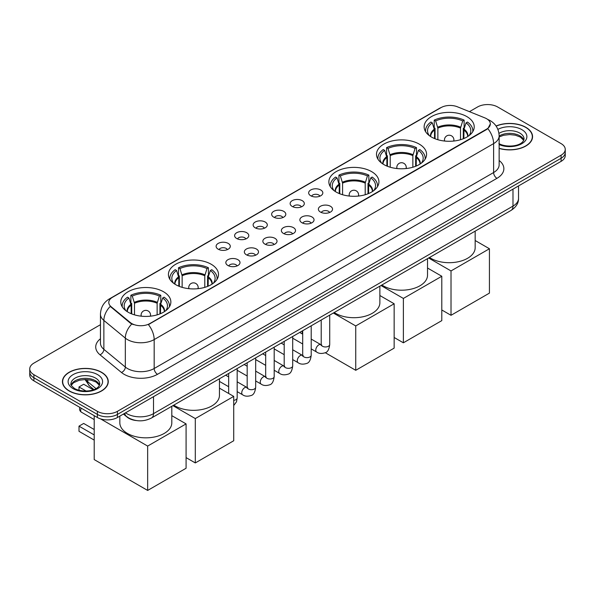 <?xml version="1.0" encoding="UTF-8"?>
<svg xmlns="http://www.w3.org/2000/svg" width="595" height="595" viewBox="0 0 595 595"><rect width="100%" height="100%" fill="white"/><g stroke="black" fill="none" stroke-linecap="round" stroke-linejoin="round"><path stroke-width="0.89" d="M163.528 291.743A25.042 14.459 0 0 0 136.24 288.612A25.042 14.459 0 0 0 120.778 301.97A25.042 14.459 0 0 0 128.118 312.189A25.042 14.459 0 0 0 155.407 315.32A25.042 14.459 0 0 0 170.862 301.97A25.042 14.459 0 0 0 163.528 291.743M419.244 144.109A25.042 14.459 0 0 0 391.956 140.978A25.042 14.459 0 0 0 376.494 154.328A25.042 14.459 0 0 0 383.827 164.555A25.042 14.459 0 0 0 411.123 167.686A25.042 14.459 0 0 0 426.578 154.328A25.042 14.459 0 0 0 419.244 144.109M371.6 171.613A25.042 14.459 0 0 0 344.312 168.482A25.042 14.459 0 0 0 328.857 181.839A25.042 14.459 0 0 0 336.19 192.059A25.042 14.459 0 0 0 363.478 195.197A25.042 14.459 0 0 0 378.933 181.839A25.042 14.459 0 0 0 371.6 171.613M211.173 264.239A25.042 14.459 0 0 0 183.877 261.101A25.042 14.459 0 0 0 168.422 274.459A25.042 14.459 0 0 0 175.756 284.685A25.042 14.459 0 0 0 203.044 287.816A25.042 14.459 0 0 0 218.506 274.459A25.042 14.459 0 0 0 211.173 264.239M466.882 116.605A25.042 14.459 0 0 0 439.593 113.467A25.042 14.459 0 0 0 424.138 126.824A25.042 14.459 0 0 0 431.472 137.051A25.042 14.459 0 0 0 458.76 140.182A25.042 14.459 0 0 0 474.222 126.824A25.042 14.459 0 0 0 466.882 116.605M310.731 195.762A7.088 4.091 180 0 1 309.326 194.602A7.088 4.091 180 0 1 311.668 189.522A7.088 4.091 180 0 1 320.75 189.976A7.088 4.091 180 0 1 322.163 194.602A7.088 4.091 180 0 1 310.731 195.762M319.887 196.186A4.254 2.454 0 0 0 318.749 194.989A4.254 2.454 0 0 0 314.562 194.372A4.254 2.454 0 0 0 311.594 196.186M292.219 206.45A7.088 4.091 180 0 1 290.814 205.29A7.088 4.091 180 0 1 293.164 200.203A7.088 4.091 180 0 1 302.245 200.664A7.088 4.091 180 0 1 303.651 205.29A7.088 4.091 180 0 1 292.219 206.45M301.382 206.874A4.254 2.454 0 0 0 300.237 205.677A4.254 2.454 0 0 0 296.05 205.052A4.254 2.454 0 0 0 293.082 206.874M273.715 217.138A7.088 4.091 180 0 1 272.309 215.978A7.088 4.091 180 0 1 274.652 210.89A7.088 4.091 180 0 1 283.733 211.351A7.088 4.091 180 0 1 285.139 215.978A7.088 4.091 180 0 1 273.715 217.138M282.87 217.562A4.254 2.454 0 0 0 281.733 216.364A4.254 2.454 0 0 0 277.545 215.74A4.254 2.454 0 0 0 274.578 217.562M255.203 227.818A7.088 4.091 180 0 1 253.797 226.665A7.088 4.091 180 0 1 256.147 221.578A7.088 4.091 180 0 1 265.229 222.032A7.088 4.091 180 0 1 266.634 226.665A7.088 4.091 180 0 1 255.203 227.818M264.366 228.242A4.254 2.454 0 0 0 263.221 227.052A4.254 2.454 0 0 0 259.033 226.427A4.254 2.454 0 0 0 256.066 228.242M236.698 238.506A7.088 4.091 180 0 1 235.285 237.353A7.088 4.091 180 0 1 237.636 232.266A7.088 4.091 180 0 1 246.717 232.719A7.088 4.091 180 0 1 248.122 237.353A7.088 4.091 180 0 1 236.698 238.506M245.854 238.93A4.254 2.454 0 0 0 244.716 237.732A4.254 2.454 0 0 0 240.521 237.115A4.254 2.454 0 0 0 237.561 238.93M218.187 249.193A7.088 4.091 180 0 1 216.781 248.033A7.088 4.091 180 0 1 219.131 242.953A7.088 4.091 180 0 1 228.212 243.407A7.088 4.091 180 0 1 229.618 248.033A7.088 4.091 180 0 1 218.187 249.193M227.35 249.617A4.254 2.454 0 0 0 226.204 248.42A4.254 2.454 0 0 0 222.017 247.803A4.254 2.454 0 0 0 219.049 249.617M320.452 212.065A7.088 4.091 180 0 1 319.046 210.905A7.088 4.091 180 0 1 321.397 205.818A7.088 4.091 180 0 1 330.478 206.279A7.088 4.091 180 0 1 331.884 210.905A7.088 4.091 180 0 1 320.452 212.065M329.615 212.489A4.254 2.454 0 0 0 328.47 211.292A4.254 2.454 0 0 0 324.282 210.667A4.254 2.454 0 0 0 321.315 212.489M301.94 222.746A7.088 4.091 180 0 1 300.534 221.593A7.088 4.091 180 0 1 302.885 216.506A7.088 4.091 180 0 1 311.966 216.959A7.088 4.091 180 0 1 313.372 221.593A7.088 4.091 180 0 1 301.94 222.746M311.103 223.17A4.254 2.454 0 0 0 309.965 221.98A4.254 2.454 0 0 0 305.771 221.355A4.254 2.454 0 0 0 302.81 223.17M283.436 233.433A7.088 4.091 180 0 1 282.03 232.273A7.088 4.091 180 0 1 284.373 227.193A7.088 4.091 180 0 1 293.454 227.647A7.088 4.091 180 0 1 294.867 232.273A7.088 4.091 180 0 1 283.436 233.433M292.591 233.857A4.254 2.454 0 0 0 291.453 232.66A4.254 2.454 0 0 0 287.266 232.043A4.254 2.454 0 0 0 284.298 233.857M264.924 244.121A7.088 4.091 180 0 1 263.518 242.961A7.088 4.091 180 0 1 265.868 237.874A7.088 4.091 180 0 1 274.95 238.335A7.088 4.091 180 0 1 276.355 242.961A7.088 4.091 180 0 1 264.924 244.121M274.087 244.545A4.254 2.454 0 0 0 272.941 243.348A4.254 2.454 0 0 0 268.754 242.723A4.254 2.454 0 0 0 265.787 244.545M246.419 254.809A7.088 4.091 180 0 1 245.014 253.649A7.088 4.091 180 0 1 247.356 248.561A7.088 4.091 180 0 1 256.438 249.022A7.088 4.091 180 0 1 257.843 253.649A7.088 4.091 180 0 1 246.419 254.809M255.575 255.233A4.254 2.454 0 0 0 254.437 254.035A4.254 2.454 0 0 0 250.25 253.411A4.254 2.454 0 0 0 247.282 255.233M227.907 265.489A7.088 4.091 180 0 1 226.502 264.336A7.088 4.091 180 0 1 228.852 259.249A7.088 4.091 180 0 1 237.933 259.703A7.088 4.091 180 0 1 239.339 264.336A7.088 4.091 180 0 1 227.907 265.489M237.07 265.913A4.254 2.454 0 0 0 235.925 264.723A4.254 2.454 0 0 0 231.738 264.098A4.254 2.454 0 0 0 228.77 265.913M484.895 117.899A12.755 7.363 180 0 1 486.598 118.725A12.755 7.363 180 0 1 490.332 123.931A12.755 7.363 180 0 1 486.598 129.137L149.828 323.568A12.755 7.363 180 0 1 130.364 322.587L111.101 306.7A12.755 7.363 180 0 1 108.788 302.476A12.755 7.363 180 0 1 112.529 297.269L441.044 107.606A12.755 7.363 180 0 1 457.384 106.78L484.895 117.899M136.166 420.531A14.176 8.181 180 0 1 127.204 417.184L123.403 414.053M499.146 148.423A22.915 13.231 0 0 0 532.562 136.664A22.915 13.231 0 0 0 525.854 127.308A22.915 13.231 0 0 0 496.066 126.006M101.552 372.277A22.915 13.231 0 0 0 76.584 369.406A22.915 13.231 0 0 0 62.438 381.626A22.915 13.231 0 0 0 69.146 390.982A22.915 13.231 0 0 0 94.122 393.853A22.915 13.231 0 0 0 108.268 381.626A22.915 13.231 0 0 0 101.552 372.277M490.332 123.931L487.833 128.624L486.598 129.517L148.393 324.595A16.534 9.55 60 0 1 154.172 339.581A18.899 10.911 180 0 1 127.449 339.581A18.899 10.911 180 0 1 125.329 338.124L103.865 320.422A18.899 10.911 180 0 1 100.451 314.167L100.451 343.099A18.899 10.911 0 0 0 103.865 349.354L125.329 367.055A18.899 10.911 0 0 0 127.449 368.513A18.899 10.911 0 0 0 154.172 368.513L493.612 172.543A18.899 10.911 0 0 0 499.146 164.822L499.146 135.891A18.899 10.911 180 0 1 493.612 143.611A16.534 9.55 -120 0 0 487.833 128.624M100.451 324.692L33.9 363.114A14.176 8.181 0 0 0 29.75 368.9L29.75 375.073A14.176 8.181 0 0 0 33.9 380.86L97.379 417.504L97.379 414.418A14.176 8.181 0 0 0 117.423 414.418L561.1 158.27A14.176 8.181 0 0 0 565.25 152.484A14.176 8.181 0 0 1 561.1 158.27L117.423 414.418A14.176 8.181 0 0 1 97.379 414.418L33.9 377.773L97.379 414.418L97.379 411.331A14.176 8.181 0 0 0 117.423 411.331L561.1 155.183A14.176 8.181 0 0 0 565.25 149.397A14.176 8.181 0 0 0 561.1 143.611L497.621 106.959A14.176 8.181 0 0 0 477.577 106.959L469.44 111.652M29.75 371.987A14.176 8.181 0 0 0 33.9 377.773A14.176 8.181 0 0 1 29.75 371.987M133.228 324.595L130.364 323.145L110.239 306.395A16.534 11.06 129.5 0 0 103.865 320.422L103.865 349.354A4.723 3.161 -50.5 0 1 99.997 354.784A23.622 13.64 180 0 1 100.451 338.771M29.75 368.9A14.176 8.181 0 0 0 33.9 374.686L97.379 411.331M97.379 417.504A14.176 8.181 0 0 0 117.423 417.504L561.1 161.357A14.176 8.181 0 0 0 565.25 155.57L565.25 149.397M499.146 148.267A22.677 13.09 0 0 0 532.324 136.664A22.677 13.09 0 0 0 525.683 127.404A22.677 13.09 0 0 0 496.156 126.14M69.318 390.885A22.677 13.09 0 0 0 94.032 393.726A22.677 13.09 0 0 0 108.03 381.626A22.677 13.09 0 0 0 101.388 372.373A22.677 13.09 0 0 0 76.673 369.532A22.677 13.09 0 0 0 62.676 381.626A22.677 13.09 0 0 0 69.318 390.885M434.521 138.546L434.521 130.037L432.297 122.867A21.643 12.495 0 0 0 428.75 134.805A21.643 12.495 0 0 0 429.293 135.615M435.064 138.769L435.064 128.327L434.231 127.836L434.231 120.123A23.622 13.64 0 0 1 464.13 120.123L462.717 120.941A21.643 12.495 0 0 0 435.637 120.941L437.861 128.111L437.861 139.721M460.5 139.721L460.5 128.111L462.717 120.941M429.508 257.494A25.987 15.001 0 0 0 430.802 258.297A25.987 15.001 0 0 0 459.124 261.555A25.987 15.001 0 0 0 475.167 247.691L475.167 231.135M464.13 120.123L464.13 127.836L463.289 128.327L463.289 138.769M432.297 122.867L430.884 122.049A23.622 13.64 0 0 0 425.551 130.684A23.622 13.64 0 0 0 425.626 131.733M435.637 120.941L434.231 120.123M472.735 131.733A23.622 13.64 0 0 0 472.802 130.684A23.622 13.64 0 0 0 467.469 122.049L466.056 122.867L463.996 129.13L463.84 138.546M469.061 135.615A21.643 12.495 0 0 0 469.604 134.805A21.643 12.495 0 0 0 466.056 122.867M451.017 315.298L451.017 270.933L489.432 248.747L489.432 293.112L451.017 315.298L441.795 309.973M451.017 270.933L428.623 258.007M475.167 240.514L489.432 248.747M386.876 166.05L386.876 157.541L384.653 150.371A21.643 12.495 0 0 0 381.105 162.309A21.643 12.495 0 0 0 381.655 163.119M387.427 166.273L387.427 155.831L386.586 155.347L386.586 147.627A23.622 13.64 0 0 1 416.485 147.627L415.072 148.445A21.643 12.495 0 0 0 387.999 148.445L390.216 155.615L390.216 167.225M412.856 167.225L412.856 155.615L415.072 148.445M381.871 284.998A25.987 15.001 0 0 0 383.158 285.801A25.987 15.001 0 0 0 411.48 289.058A25.987 15.001 0 0 0 427.522 275.195L427.522 258.639M416.485 147.627L416.485 155.347L415.645 155.831L415.645 166.273M384.653 150.371L383.247 149.561A23.622 13.64 0 0 0 377.914 158.188A23.622 13.64 0 0 0 377.981 159.237M387.999 148.445L386.586 147.627M425.09 159.237A23.622 13.64 0 0 0 425.157 158.188A23.622 13.64 0 0 0 419.825 149.561L418.419 150.371L416.351 156.634L416.195 166.05M421.416 163.119A21.643 12.495 0 0 0 421.967 162.309A21.643 12.495 0 0 0 418.419 150.371M403.373 342.802L403.373 298.437L441.795 276.259L441.795 320.623L403.373 342.802L394.15 337.477M403.373 298.437L380.986 285.511M427.522 268.018L441.795 276.259M339.232 193.561L339.232 185.045L337.015 177.875A21.643 12.495 0 0 0 333.468 189.812A21.643 12.495 0 0 0 334.011 190.623M339.782 193.784L339.782 183.334L338.942 182.851L338.942 175.131A23.622 13.64 0 0 1 368.848 175.131L367.435 175.949A21.643 12.495 0 0 0 340.355 175.949L342.579 183.119L342.579 194.736M365.211 194.736L365.211 183.119L367.435 175.949M334.226 312.509A25.987 15.001 0 0 0 335.521 313.312A25.987 15.001 0 0 0 363.843 316.562A25.987 15.001 0 0 0 379.878 302.699L379.878 286.15M368.848 175.131L368.848 182.851L368.007 183.334L368.007 193.784M337.015 177.875L335.602 177.065A23.622 13.64 0 0 0 330.27 185.692A23.622 13.64 0 0 0 330.344 186.748M340.355 175.949L338.942 175.131M377.446 186.748A23.622 13.64 0 0 0 377.52 185.692A23.622 13.64 0 0 0 372.187 177.065L370.774 177.875L368.714 184.138L368.558 193.561M373.779 190.623A21.643 12.495 0 0 0 374.322 189.812A21.643 12.495 0 0 0 370.774 177.875M355.736 370.306L355.736 325.941L394.15 303.762L394.15 348.127L355.736 370.306L325.257 352.709M302.275 333.921L302.275 330.954M355.736 325.941L333.341 313.015M379.878 295.522L394.15 303.762M178.805 286.18L178.805 277.672L176.581 270.502A21.643 12.495 0 0 0 173.033 282.439A21.643 12.495 0 0 0 173.584 283.25M179.355 286.403L179.355 275.961L178.515 275.47L178.515 267.757A23.622 13.64 0 0 1 208.414 267.757L207 268.576A21.643 12.495 0 0 0 179.928 268.576L182.144 275.745L182.144 287.355M204.784 287.355L204.784 275.745L207 268.576M173.792 405.128A25.987 15.001 0 0 0 175.086 405.931A25.987 15.001 0 0 0 203.408 409.189A25.987 15.001 0 0 0 219.451 395.325L219.451 378.77M208.414 267.757L208.414 275.47L207.573 275.961L207.573 286.403M176.581 270.502L175.175 269.684A23.622 13.64 0 0 0 169.843 278.319A23.622 13.64 0 0 0 169.91 279.367M179.928 268.576L178.515 267.757M217.019 279.367A23.622 13.64 0 0 0 217.086 278.319A23.622 13.64 0 0 0 211.753 269.684L210.347 270.502L208.28 276.764L208.124 286.18M213.345 283.25A21.643 12.495 0 0 0 213.895 282.439A21.643 12.495 0 0 0 210.347 270.502M195.301 462.932L195.301 418.568L233.723 396.389L233.723 440.754L195.301 462.932L186.079 457.607M195.301 418.568L172.914 405.641M219.451 388.148L233.723 396.389M131.16 313.684L131.16 305.175L128.944 298.006A21.643 12.495 0 0 0 125.396 309.943A21.643 12.495 0 0 0 125.939 310.754M131.711 313.907L131.711 303.465L130.87 302.981L130.87 295.261A23.622 13.64 0 0 1 160.769 295.261L159.363 296.079A21.643 12.495 0 0 0 132.283 296.079L134.5 303.249L134.5 314.859M157.139 314.859L157.139 303.249L159.363 296.079M119.833 416.113L119.833 422.829A25.987 15.001 0 0 0 127.449 433.443A25.987 15.001 0 0 0 155.764 436.693A25.987 15.001 0 0 0 171.806 422.829L171.806 406.281M160.769 295.261L160.769 302.981L159.936 303.465L159.936 313.907M128.944 298.006L127.531 297.195A23.622 13.64 0 0 0 122.198 305.823A23.622 13.64 0 0 0 122.265 306.879M132.283 296.079L130.87 295.261M169.374 306.879A23.622 13.64 0 0 0 169.449 305.823A23.622 13.64 0 0 0 164.116 297.195L162.703 298.006L160.643 304.268L160.479 313.684M165.708 310.754A21.643 12.495 0 0 0 166.25 309.943A21.643 12.495 0 0 0 162.703 298.006M94.203 440.092L79.001 431.315L79.001 426.146L94.203 434.923M147.657 490.436L147.657 446.072L186.079 423.893L186.079 468.258L147.657 490.436L94.203 459.578L94.203 415.674M147.657 446.072L100.585 418.895M171.806 415.652L186.079 423.893M79.001 426.146L83.679 423.447L94.203 429.523M93.289 389.799L83.679 384.251L79.001 386.951L86.097 391.049M79.001 386.951L79.001 390.275M111.101 306.7L111.101 307.265M130.364 322.587L130.364 323.145M149.828 323.568L149.828 323.948M486.598 129.137L486.598 129.517M157.519 374.3A4.723 2.73 60 0 1 154.172 368.513L154.172 339.581L493.612 143.611L493.612 172.543A4.723 2.73 60 0 0 496.951 178.329L157.519 374.3A23.622 13.64 180 0 1 124.11 374.3A23.622 13.64 180 0 1 121.462 372.477L99.997 354.784M499.146 135.891C498.826 129.093 495.843 123.998 490.183 120.606L487.803 119.446A16.534 7.742 112 0 0 487.58 119.364M111.124 298.236A16.534 9.55 -120 0 0 109.406 298.883C103.753 302.275 100.771 307.37 100.451 314.167M109.406 298.883L439.653 108.216A16.534 9.55 60 0 1 440.91 107.68M131.77 324.022A16.534 11.06 129.5 0 0 125.329 338.124L125.329 367.055A4.723 3.161 -50.5 0 1 121.462 372.477M499.146 160.501A23.622 13.64 180 0 1 496.951 178.329M117.423 411.331L117.423 417.504M561.1 155.183L561.1 161.357M33.9 374.686L33.9 380.86M125.508 412.841A18.899 10.911 0 0 0 126.78 413.651A18.899 10.911 0 0 0 153.51 413.651L512.987 206.101A18.899 10.911 0 0 0 518.528 198.388C518.662 203.074 516.163 207.09 511.031 210.429L151.547 417.973A9.453 5.459 60 0 0 153.51 413.651L153.51 396.672M512.987 189.128L512.987 206.101A9.453 5.459 60 0 1 511.031 210.429M124.742 413.28A9.453 6.322 129.5 0 0 126.393 416.351L123.522 413.986M85.687 379.528A18.899 10.911 0 0 0 87.785 381.789L87.785 379.64M93.913 389.569L89.518 385.947A9.453 6.322 129.5 0 1 87.785 381.789L96.026 388.58M523.808 140.167A14.399 8.315 0 0 0 519.829 135.801A14.399 8.315 0 0 0 499.146 135.987M498.878 143.559C506.278 147.887 522.745 146.682 524.046 138.977A14.399 8.315 0 0 0 519.829 133.102A14.399 8.315 0 0 0 498.967 133.399M499.146 144.555A17.233 9.951 0 0 0 522.603 143.224A17.233 9.951 0 0 0 521.837 129.628A17.233 9.951 0 0 0 497.881 129.39M99.514 385.129A14.399 8.315 0 0 0 95.535 380.763A14.399 8.315 0 0 0 81.076 378.703A14.399 8.315 0 0 0 71.192 385.129M95.535 378.063A14.399 8.315 0 0 0 79.842 376.263A14.399 8.315 0 0 0 70.954 383.946C70.195 384.392 71.407 385.917 74.583 388.528C81.984 392.856 98.45 391.644 99.752 383.946A14.399 8.315 0 0 0 95.535 378.063M73.163 388.669A17.233 9.951 0 0 0 97.543 388.669A17.233 9.951 0 0 0 97.543 374.59A17.233 9.951 0 0 0 73.163 374.59A17.233 9.951 0 0 0 73.163 388.669M434.521 130.037A18.519 10.695 0 0 0 430.654 136.553M460.5 128.111A18.519 10.695 0 0 0 437.861 128.111M434.357 129.13A18.742 10.822 0 0 0 430.475 136.441M460.656 127.204A18.742 10.822 0 0 0 437.704 127.204M467.886 136.441A18.742 10.822 0 0 0 463.996 129.13M467.7 136.553A18.519 10.695 0 0 0 463.84 130.037M444.874 141.067A4.723 2.73 180 0 1 444.45 139.944L444.45 141.022M453.903 141.022L453.903 139.944A4.723 2.73 180 0 1 453.479 141.067M386.876 157.541A18.519 10.695 0 0 0 383.016 164.064M412.856 155.615A18.519 10.695 0 0 0 390.216 155.615M386.72 156.634A18.742 10.822 0 0 0 382.83 163.945M413.012 154.707A18.742 10.822 0 0 0 390.06 154.707M420.241 163.945A18.742 10.822 0 0 0 416.351 156.634M420.055 164.064A18.519 10.695 0 0 0 416.195 157.541M397.229 168.571A4.723 2.73 180 0 1 396.813 167.448L396.813 168.526M406.259 168.526L406.259 167.448A4.723 2.73 180 0 1 405.842 168.571M339.232 185.045A18.519 10.695 0 0 0 335.372 191.568M365.211 183.119A18.519 10.695 0 0 0 342.579 183.119M339.076 184.138A18.742 10.822 0 0 0 335.186 191.449M365.375 182.211A18.742 10.822 0 0 0 342.415 182.211M372.596 191.449A18.742 10.822 0 0 0 368.714 184.138M372.418 191.568A18.519 10.695 0 0 0 368.558 185.045M349.592 196.082A4.723 2.73 180 0 1 349.168 194.952L349.168 196.038M358.621 196.038L358.621 194.952A4.723 2.73 180 0 1 358.197 196.082M178.805 277.672A18.519 10.695 0 0 0 174.945 284.194M204.784 275.745A18.519 10.695 0 0 0 182.144 275.745M178.649 276.764A18.742 10.822 0 0 0 174.759 284.075M204.94 274.838A18.742 10.822 0 0 0 181.988 274.838M212.17 284.075A18.742 10.822 0 0 0 208.28 276.764M211.984 284.194A18.519 10.695 0 0 0 208.124 277.672M189.158 288.701A4.723 2.73 180 0 1 188.741 287.578L188.741 288.657M198.187 288.657L198.187 287.578A4.723 2.73 180 0 1 197.771 288.701M131.16 305.175A18.519 10.695 0 0 0 127.3 311.698M157.139 303.249A18.519 10.695 0 0 0 134.5 303.249M131.004 304.268A18.742 10.822 0 0 0 127.114 311.579M157.296 302.342A18.742 10.822 0 0 0 134.344 302.342M164.525 311.579A18.742 10.822 0 0 0 160.643 304.268M164.346 311.698A18.519 10.695 0 0 0 160.479 305.175M141.521 316.205A4.723 2.73 180 0 1 141.097 315.082L141.097 316.161M150.55 316.161L150.55 315.082A4.723 2.73 180 0 1 150.126 316.205M81.27 408.207A3.778 2.179 120 0 0 80.675 410.483A3.778 2.179 120 0 0 81.456 412.216L94.203 419.579M329.719 315.112L329.719 344.498A4.254 2.454 180 0 1 328.276 346.342A4.254 2.454 180 0 1 322.46 346.238A4.254 2.454 180 0 1 321.211 344.498L321.077 345.42L321.456 345.1M329.719 344.498C329.132 349.436 327.607 352.195 325.13 352.776C321.612 353.861 318.794 353.616 316.659 352.039A4.254 2.454 -60 0 1 316.005 348.633A4.254 2.454 -60 0 1 318.779 344.884A4.254 2.454 -60 0 1 318.972 344.78A4.254 2.454 -60 0 1 320.906 344.676L321.769 345.018M311.207 325.8L311.207 355.185A4.254 2.454 180 0 1 309.764 357.03A4.254 2.454 180 0 1 303.948 356.918A4.254 2.454 180 0 1 302.699 355.185L302.565 356.108L302.944 355.788M311.207 355.185C310.627 360.124 309.095 362.883 306.618 363.463C303.108 364.549 300.282 364.304 298.147 362.727A4.254 2.454 -60 0 1 297.493 359.321A4.254 2.454 -60 0 1 300.274 355.572A4.254 2.454 -60 0 1 300.46 355.468A4.254 2.454 -60 0 1 302.401 355.364L303.264 355.698M292.695 336.48L292.695 365.873A4.254 2.454 180 0 1 291.26 367.71A4.254 2.454 180 0 1 285.436 367.606A4.254 2.454 180 0 1 284.194 365.873L284.06 366.788L284.44 366.475M292.695 365.873C292.115 370.811 290.583 373.571 288.114 374.143C284.596 375.229 281.777 374.991 279.635 373.415A4.254 2.454 -60 0 1 278.988 370.008A4.254 2.454 -60 0 1 281.762 366.26A4.254 2.454 -60 0 1 281.956 366.156A4.254 2.454 -60 0 1 283.889 366.044L284.752 366.386M274.191 347.168L274.191 376.561A4.254 2.454 180 0 1 272.748 378.398A4.254 2.454 180 0 1 266.932 378.294A4.254 2.454 180 0 1 265.682 376.561L265.549 377.475L265.928 377.163M274.191 376.561C273.603 381.492 272.079 384.251 269.602 384.831C266.091 385.917 263.265 385.672 261.131 384.095A4.254 2.454 -60 0 1 260.476 380.688A4.254 2.454 -60 0 1 263.258 376.94A4.254 2.454 -60 0 1 263.444 376.843A4.254 2.454 -60 0 1 265.385 376.732L266.248 377.074M255.679 357.855L255.679 387.241A4.254 2.454 180 0 1 254.243 389.085A4.254 2.454 180 0 1 248.42 388.981A4.254 2.454 180 0 1 247.178 387.241L247.037 388.163L247.423 387.851M255.679 387.241C255.099 392.179 253.567 394.939 251.09 395.519C247.579 396.605 244.761 396.359 242.619 394.782A4.254 2.454 -60 0 1 241.972 391.376A4.254 2.454 -60 0 1 244.746 387.628A4.254 2.454 -60 0 1 244.939 387.524A4.254 2.454 -60 0 1 246.873 387.419L247.736 387.762M237.174 368.543L237.174 397.929A4.254 2.454 180 0 1 235.732 399.773A4.254 2.454 180 0 1 233.723 400.338M439.653 108.216L442.687 106.802M151.547 417.973C143.945 421.796 136.344 421.796 128.736 417.973L126.393 416.351M518.528 198.388L518.528 185.93M89.518 385.947L85.018 379.528M523.741 140.331L520.417 137.095L515.352 135.184L509.632 134.559L503.541 135.281L499.146 136.947M532.324 138.561L532.324 136.664M99.447 385.292L96.122 382.064L91.057 380.153L85.338 379.528L79.247 380.25L73.557 382.719L71.259 385.292M108.03 383.522L108.03 381.626M62.676 383.522L62.676 381.626M425.551 131.621L425.551 130.684M472.802 131.621L472.802 130.684M453.903 139.944A4.723 4.723 0 0 0 446.815 135.853A4.723 4.723 0 0 0 444.45 139.944M377.914 159.125L377.914 158.188M425.157 159.125L425.157 158.188M406.259 167.448A4.723 4.723 0 0 0 399.171 163.357A4.723 4.723 0 0 0 396.813 167.448M330.27 186.629L330.27 185.692M377.52 186.629L377.52 185.692M358.621 194.952A4.723 4.723 0 0 0 351.533 190.861A4.723 4.723 0 0 0 349.168 194.952M169.843 279.256L169.843 278.319M217.086 279.256L217.086 278.319M198.187 287.578A4.723 4.723 0 0 0 191.099 283.488A4.723 4.723 0 0 0 188.741 287.578M122.198 306.76L122.198 305.823M169.449 306.76L169.449 305.823M150.55 315.082A4.723 4.723 0 0 0 143.462 310.992A4.723 4.723 0 0 0 141.097 315.082M79.894 407.411A3.778 3.778 0 0 0 81.456 412.216M316.659 352.039L311.207 348.893M302.699 343.984L292.695 338.205M321.211 320.021L321.211 344.498M320.906 344.676L311.207 339.076M302.699 334.167L299.709 332.434M298.147 362.727L292.695 359.581M284.194 354.672L274.191 348.893M302.699 330.708L302.699 355.185M302.401 355.364L292.695 349.763M284.194 344.847L281.197 343.122M279.635 373.415L274.191 370.269M265.682 365.36L255.679 359.581M284.194 341.396L284.194 365.873M283.889 366.044L274.191 360.444M265.682 355.535L262.692 353.809M261.131 384.095L255.679 380.949M247.178 376.04L237.174 370.269M265.682 352.076L265.682 376.561M265.385 376.732L255.679 371.131M247.178 366.222L244.181 364.49M242.619 394.782L237.174 391.636M228.666 386.728L219.451 381.41M247.178 362.764L247.178 387.241M246.873 387.419L237.174 381.819M228.666 376.91L225.676 375.177M228.666 373.452L228.666 393.466M233.723 405.53L236.52 401.774L237.174 397.929"/></g></svg>
